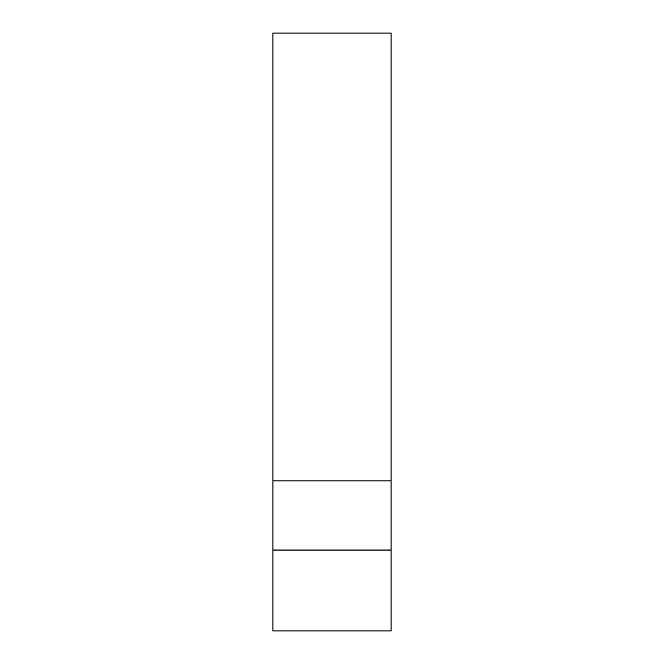 <?xml version="1.0" encoding="UTF-8"?>
<svg xmlns="http://www.w3.org/2000/svg" width="664" height="664" viewBox="0 0 664 664"><rect width="100%" height="100%" fill="white"/><g stroke="black" fill="none" stroke-linecap="round" stroke-linejoin="round"><path stroke-width="1" d="M391.196 480.686L391.196 33.2L272.804 33.2L272.804 630.8L391.196 630.8L391.196 480.686L272.804 480.686M391.196 550.082L272.804 550.082M391.196 550.315L272.804 550.315"/></g></svg>
